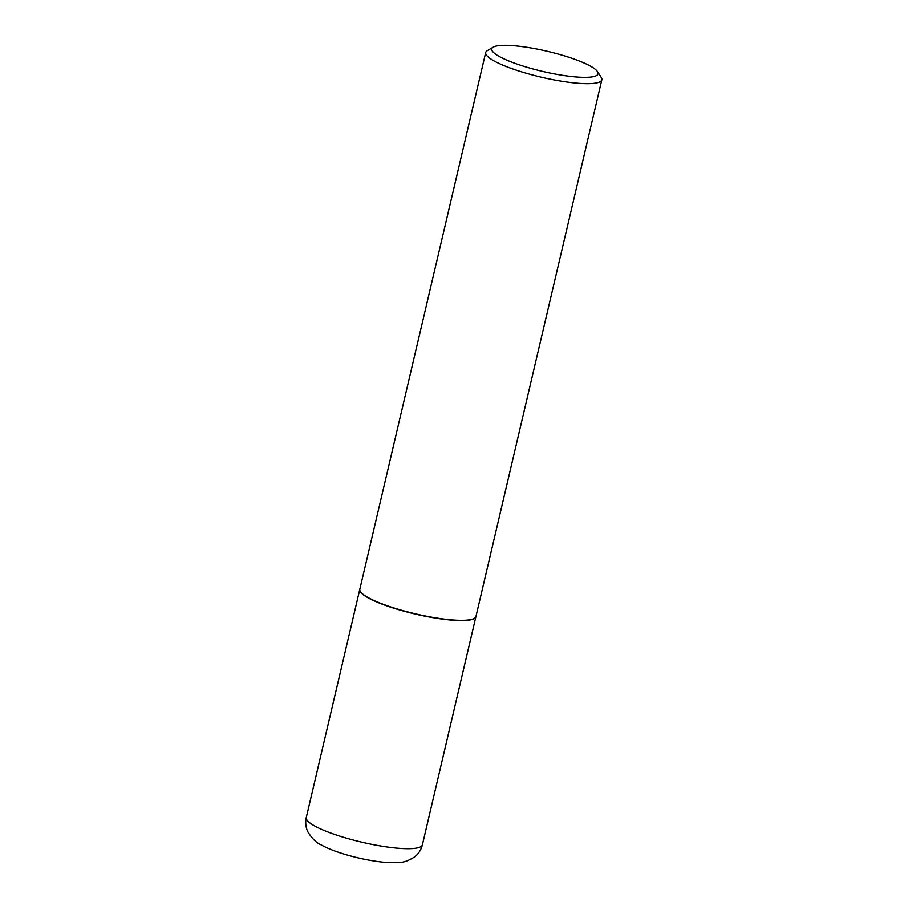 <?xml version="1.0" encoding="UTF-8"?>
<svg xmlns="http://www.w3.org/2000/svg" width="908" height="908" viewBox="0 0 908 908"><rect width="100%" height="100%" fill="white"/><g stroke="black" fill="none" stroke-linecap="round" stroke-linejoin="round"><path stroke-width="1.36" d="M359.806 589.337A59.644 11.282 13.2 0 0 359.772 589.451A59.644 11.282 13.2 0 0 389.623 606.828A59.644 11.282 13.2 0 0 450.731 620.039A59.644 11.282 13.2 0 0 475.906 616.691A59.644 11.282 13.2 0 0 475.928 616.577M360.521 591.732A59.395 11.225 13.2 0 0 360.612 591.868A59.395 11.225 13.2 0 0 370.124 598.826A59.395 11.225 13.2 0 0 428.292 616.77A59.395 11.225 13.2 0 0 474.089 618.484A59.395 11.225 13.2 0 0 474.226 618.393M493.203 47.182L487.29 50.7A59.644 11.282 13.2 0 0 485.701 52.55L359.829 589.213A59.644 11.282 13.2 0 0 360.419 591.585A59.644 11.282 13.2 0 0 369.976 598.565A59.644 11.282 13.2 0 0 428.394 616.589A59.644 11.282 13.2 0 0 474.385 618.314A59.644 11.282 13.2 0 0 475.962 616.453L601.834 79.79A59.644 11.282 13.2 0 0 601.244 77.43L597.509 71.641A54.593 10.329 13.2 0 0 588.77 65.251A54.593 10.329 13.2 0 0 535.289 48.76A54.593 10.329 13.2 0 0 493.203 47.182A54.593 10.329 13.2 0 0 501.034 57.442A54.593 10.329 13.2 0 0 564.413 75.602A54.593 10.329 13.2 0 0 597.509 71.641M485.701 52.55A59.644 11.282 13.2 0 0 495.847 61.903A59.644 11.282 13.2 0 0 559.748 80.914A59.644 11.282 13.2 0 0 601.834 79.79M422.402 844.792C421.13 849.82 418.509 853.872 414.559 856.936C403.572 863.633 400.133 862.861 384.504 862.282C363.654 860.387 334.961 852.862 320.728 844.61C316.313 842.772 312.023 838.538 307.88 831.887C305.724 827.392 305.19 822.614 306.268 817.552A59.644 11.282 13.2 0 0 336.13 834.929A59.644 11.282 13.2 0 0 397.227 848.14A59.644 11.282 13.2 0 0 422.402 844.792L475.906 616.691M306.268 817.552L359.772 589.451"/></g></svg>
